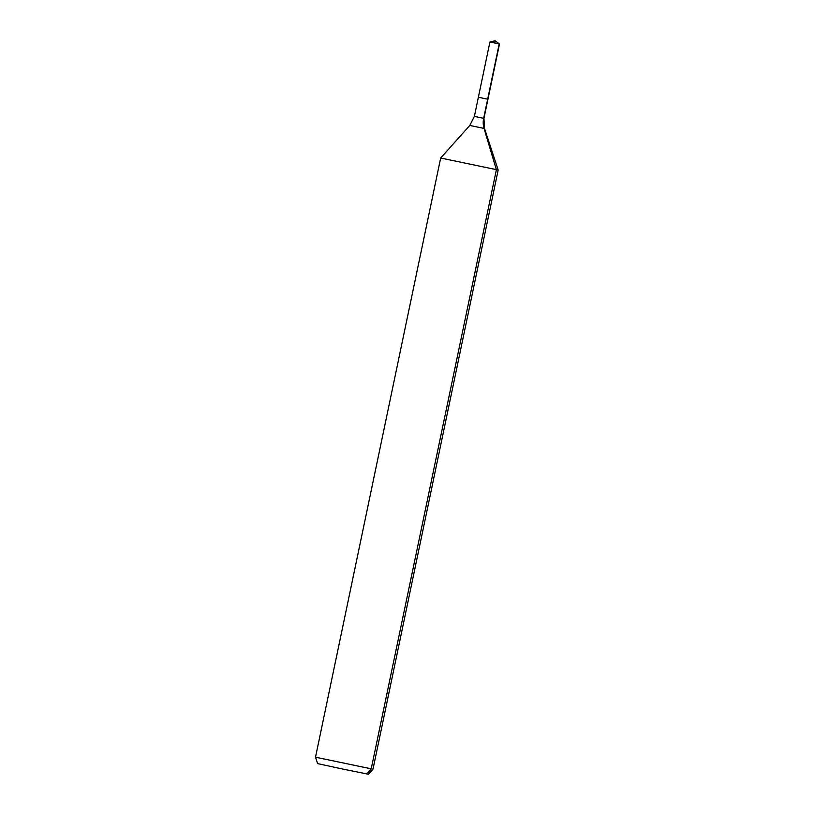 <?xml version="1.0" encoding="UTF-8"?>
<svg xmlns="http://www.w3.org/2000/svg" width="815" height="815" viewBox="0 0 815 815"><rect width="100%" height="100%" fill="white"/><g stroke="black" fill="none" stroke-linecap="round" stroke-linejoin="round"><path stroke-width="1.22" d="M478.67 97.291L487.951 99.236L478.67 97.291M315.507 757.186L317.626 763.624L343.013 769.116L368.472 774.25L372.995 769.197L498.169 170.029L440.671 158.018L315.507 757.186L372.995 769.197M498.169 170.029L484.518 128.515L469.797 125.449L474.371 116.402L478.374 97.24L487.951 99.236L499.493 43.99L495.174 40.75L489.917 41.983L499.493 43.99M366.893 773.985L371.212 768.891L496.386 169.734L484.059 128.444A19.58 18.368 100.7 0 1 483.652 118.348L499.198 43.939L495.174 40.75M487.655 99.186L499.198 43.939L495.174 40.75L494.695 43.022M474.371 116.402L483.947 118.399L487.951 99.236M469.797 125.449L440.671 158.018M484.518 128.515L483.947 118.399M478.374 97.24L489.917 41.983"/></g></svg>
